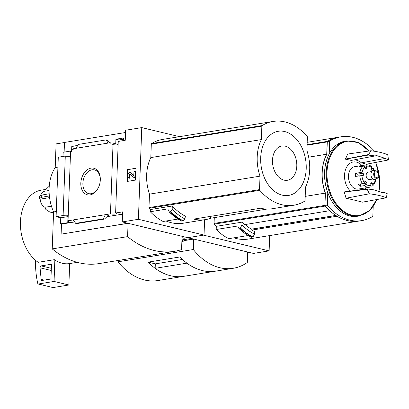 <?xml version="1.0" encoding="UTF-8"?>
<svg xmlns="http://www.w3.org/2000/svg" width="409" height="409" viewBox="0 0 409 409"><rect width="100%" height="100%" fill="white"/><g stroke="black" fill="none" stroke-linecap="round" stroke-linejoin="round"><path stroke-width="0.61" d="M373.202 206.412L372.855 215.916A0.757 0.521 -99.2 0 1 372.584 216.484A60.43 41.815 -99.2 0 1 361.612 220.625L359.235 221.013A60.43 41.815 -99.2 0 1 325.181 206.07A0.757 0.521 -99.2 0 1 324.956 205.384L325.406 193.094A38.073 26.345 -99.2 0 1 326.832 154.213L327.282 141.923A0.757 0.521 -99.2 0 1 327.553 141.356A60.43 41.815 -99.2 0 1 338.519 137.214L340.901 136.826A60.43 41.815 -99.2 0 1 374.516 151.269M361.612 220.625A60.43 41.815 -99.2 0 1 327.558 205.681A0.757 0.521 -99.2 0 1 327.333 204.996L327.783 192.705A38.073 26.345 -99.2 0 1 329.209 153.825L329.659 141.534A0.757 0.521 -99.2 0 1 329.93 140.967A60.43 41.815 -99.2 0 1 340.901 136.826M325.406 193.094L327.783 192.705M326.832 154.213L329.209 153.825M359.184 221.024A60.43 41.815 -99.2 0 1 359.128 221.029A60.43 41.815 -99.2 0 1 336.944 216.249L336.944 216.167M329.674 210.691L244.587 224.648A60.43 41.815 -99.2 0 1 242.01 222.143L241.908 224.889A62.459 43.221 80.8 0 0 254.495 234.101L254.587 231.591A60.43 41.815 -99.2 0 1 251.862 230.093L336.944 216.249M359.128 221.029L248.35 239.055A60.43 41.815 -99.2 0 1 233.887 237.839M251.658 229.117A0.455 0.312 -99.2 0 1 251.336 229.168A60.43 41.815 -99.2 0 1 245.165 224.556M251.898 229.142L251.862 230.093M269.689 235.584L269.127 250.881L203.498 235.134L187.884 237.675L182.061 236.361M248.151 235.512L228.784 238.667A62.848 43.487 -99.2 0 1 216.197 229.5L237.782 225.988L238.815 228.278L240.487 228.007A65.097 45.046 80.8 0 0 253.084 236.934L254.495 234.101M214.285 217.634L214.071 223.432A0.757 0.521 -99.2 0 0 214.296 224.117A60.43 41.815 -99.2 0 0 216.315 226.325L216.197 229.5M253.084 236.934L251.407 237.205M216.315 226.325L242.01 222.143M238.815 228.278L239.035 228.427A65.266 45.159 80.8 0 0 251.632 237.338M241.908 224.889L240.487 228.007M46.074 189.367L40.823 190.221A38.523 26.657 80.8 0 0 20.45 221.693A38.523 26.657 80.8 0 0 38.18 262.307L54.331 259.679A38.523 26.657 -99.2 0 0 54.852 260.027L54.065 281.443L38.298 284.01A0.757 0.521 103.5 0 1 37.807 283.601A75.537 52.378 103.5 0 1 35.527 261.673L35.578 260.313M183.881 240.584L193.498 239.02L187.884 237.675L204.035 235.047L138.406 219.301L141.765 127.608L179.52 136.662M193.708 239.071L193.324 249.536A67.986 47.04 -99.2 0 0 233.248 268.278A67.986 47.04 -99.2 0 0 247.312 262.491L247.696 252.021L193.708 239.071L183.83 240.681M269.127 250.881L253.519 253.416L247.69 252.108M193.324 249.536L117.966 261.801L118.012 260.502M233.248 268.278L215.768 271.126A67.986 47.04 -99.2 0 1 215.753 271.126A67.986 47.04 -99.2 0 1 186.913 263.156L155.159 268.324A67.986 47.04 -99.2 0 0 183.999 276.295A67.986 47.04 -99.2 0 1 183.984 276.295A67.986 47.04 -99.2 0 1 148.104 262.138L155.323 263.871M215.768 271.126A67.986 47.04 -99.2 0 1 179.883 256.964L148.104 262.138M183.984 276.295L157.889 280.543A67.986 47.04 -99.2 0 1 117.966 261.801M155.159 268.324L155.323 263.866L182.44 259.454M77.286 262.343L69.781 263.565A38.523 26.657 -99.2 0 1 69.673 263.58A38.523 26.657 -99.2 0 1 54.852 260.027M69.673 263.58L68.886 284.996L54.065 281.443M68.886 284.996L53.114 287.563A0.757 0.521 103.5 0 1 52.833 287.496M40.062 267.803A1.513 1.048 103.5 0 1 41.181 265.896L51.488 264.219L50.946 279.01L42.158 280.441A1.513 1.048 103.5 0 1 41.861 280.431A1.513 1.048 103.5 0 1 41.145 279.388L40.062 267.803L51.258 270.492M329.669 210.804A60.43 41.815 -99.2 0 1 325.073 206.09A0.757 0.521 -99.2 0 1 324.848 205.4L325.298 193.114A38.073 26.345 -99.2 0 1 326.725 154.229L327.174 141.938A0.757 0.521 -99.2 0 1 327.445 141.371A60.43 41.815 -99.2 0 1 338.412 137.23A60.43 41.815 -99.2 0 1 338.468 137.225M305.201 196.381L325.298 193.114M308.677 157.168L326.725 154.229M359.036 216.003L357.369 216.274A38.042 26.324 -99.2 0 1 324.603 172.332A38.042 26.324 -99.2 0 1 345.145 141.177L346.812 140.906A38.042 26.324 80.8 0 0 326.27 172.061A38.042 26.324 80.8 0 0 359.036 216.003L369.48 210.732L376.822 199.536M361.965 165.502A16.202 11.212 80.8 0 0 344.521 175.251A16.202 11.212 80.8 0 0 350.426 191.085M364.925 189.162A16.202 11.212 80.8 0 0 365.605 187.869M386.162 197.833L362.405 202.169A162.337 34.591 -178.6 0 0 346.05 198.242A162.915 114.203 -118.8 0 0 344.225 191.979A163.339 115.215 -76.1 0 0 344.23 191.903L367.031 188.881L373.806 189.837L382.681 192.659L384.066 192.296L387.292 193.743L386.162 197.833C382.676 196.095 377.067 194.745 369.342 193.8L367.031 188.881M375.053 155.941L351.28 160.415A163.728 34.888 -178.6 0 0 345.431 159.173A163.339 115.215 -76.1 0 0 345.426 159.101A162.915 81.457 -42.8 0 0 347.67 154.055L370.922 150.737C378.647 151.79 384.25 153.135 387.742 154.776L388.535 159.934L385.309 158.406L376.577 155.558L375.053 155.941L368.274 155.072L370.922 150.737M388.535 159.934L366.464 164.219A163.728 34.888 -178.6 0 0 361.372 162.833A18.211 12.602 -99.2 0 0 353.933 159.914M345.431 159.173L368.274 155.072M345.426 159.101L368.289 154.607M385.309 158.406L361.372 162.833M381.122 192.705L384.066 192.296M367.016 189.352L344.225 191.979M346.05 198.242L369.342 193.8M360.907 183.876A1.207 0.838 -99.2 0 1 360.866 184.014L360.058 186.32L364.368 185.62A1.513 0.859 -50.6 0 0 365.891 184.168A9.821 6.795 80.8 0 0 371.045 185.405A1.513 1.084 72.4 0 1 370.426 187.02A1.513 1.084 72.4 0 1 370.314 187.046A11.329 7.843 80.8 0 1 369.537 187.23L370.426 187.02M360.058 186.32A11.329 7.843 -99.2 0 1 358.202 184.316L362.507 183.615A1.513 0.639 144.2 0 0 364.281 182.429L364.843 181.616A1.207 0.838 -99.2 0 1 365.288 181.31A1.207 0.838 -99.2 0 1 366.137 181.862A1.207 0.838 -99.2 0 1 366.249 183.135L365.891 184.168M355.605 173.319L357.486 174.147L362.87 173.268L362.031 172.9A1.513 0.445 -172 0 0 359.91 172.618L355.605 173.319A11.329 7.843 -99.2 0 0 355.472 174.842A11.329 7.843 -99.2 0 0 355.493 176.407L361.929 175.573A9.821 6.795 80.8 0 0 364.281 182.429M365.079 167.808L366.822 167.526A1.207 0.838 -99.2 0 1 366.213 168.973A1.207 0.838 -99.2 0 1 365.329 168.35L364.833 167.281A1.513 1.012 50.7 0 0 363.151 166.136L358.846 166.836A11.329 7.843 -99.2 0 1 360.815 165.752L365.119 165.052A11.329 7.843 80.8 0 1 365.897 164.863L354.593 166.703A11.329 7.843 80.8 0 0 348.473 175.982A11.329 7.843 80.8 0 0 358.233 189.07L369.537 187.23A11.329 7.843 80.8 0 1 364.368 185.62M371.3 168.743L372.926 168.477A1.513 0.639 -35.8 0 1 373.458 168.605A1.513 0.639 -35.8 0 1 373.31 169.316L372.747 170.129A1.207 0.838 -99.2 0 1 372.302 170.43A1.207 0.838 -99.2 0 1 371.449 169.883A1.207 0.838 -99.2 0 1 371.336 168.61L371.699 167.578A9.821 6.795 80.8 0 0 366.546 166.34A1.513 1.084 -107.6 0 0 365.119 165.052M371.075 186.156L372.287 185.962A1.513 1.012 -129.3 0 0 372.635 185.809A1.513 1.012 -129.3 0 0 372.752 184.464A9.821 6.795 80.8 0 0 375.477 179.336M365.897 164.863C367.926 164.582 369.823 165.154 371.582 166.586A1.513 0.859 129.4 0 1 371.699 167.578M375.927 179.091A1.513 0.445 8 0 1 375.978 179.229C375.569 182.056 374.455 184.244 372.635 185.809M371.812 171.555L368.187 172.143A3.778 2.612 80.8 0 0 366.147 175.236A3.778 2.612 80.8 0 0 369.399 179.602L373.023 179.009M366.822 167.526L366.546 166.34M362.87 173.268A1.207 0.838 -99.2 0 1 363.555 174.531A1.207 0.838 -99.2 0 1 362.906 175.604A1.207 0.838 -99.2 0 1 362.783 175.614L361.929 175.573M370.728 183.646L372.262 183.396A1.207 0.838 -99.2 0 0 371.372 182.772A1.207 0.838 -99.2 0 0 370.764 184.219L371.045 185.405M372.262 183.396L372.752 184.464M376.392 170.931L374.255 170.502A4.571 3.165 80.8 0 0 370.973 174.229A4.571 3.165 80.8 0 0 372.451 178.508A4.571 3.165 80.8 0 0 375.677 179.234L377.568 178.145A3.778 2.612 80.8 0 0 378.908 174.224A3.778 2.612 80.8 0 0 376.392 170.931A3.778 2.612 80.8 0 0 373.683 174.009A3.778 2.612 80.8 0 0 374.905 177.547A3.778 2.612 80.8 0 0 377.568 178.145M374.317 174.162A2.868 1.984 80.8 0 0 376.791 177.48A2.868 1.984 80.8 0 0 378.289 174.326A2.868 1.984 80.8 0 0 375.871 171.811A2.868 1.984 80.8 0 0 374.317 174.162M357.486 174.147A1.207 0.838 -99.2 0 1 358.069 175.988M360.815 165.752L360.989 166.489M119.014 141.304L119.05 139.97L123.508 139.244M75.241 147.102A6.646 4.601 -99.2 0 0 74.898 147.567L74.908 147.153L76.851 146.836M119.05 139.97L115.911 139.218L115.747 143.789M123.462 140.584L123.559 137.976L115.911 139.218M118.119 144.74A3.625 0.731 2.1 0 1 113.007 144.638L111.923 144.812L111.989 142.889L110.108 143.196L110.123 142.751L111.217 143.017M118.135 144.367L111.989 142.889M74.908 147.153L71.774 146.402L71.595 151.284L70.645 151.054L70.624 151.499L71.657 151.33M77.863 145.41L71.774 146.402M109.965 142.782L107.904 140.584L106.274 139.878L107.971 143.104L73.63 148.692L73.61 149.137L71.728 149.443L71.657 151.366L70.573 151.545L68.032 220.758L105.348 214.684L103.375 218.851L104.459 219.076L107.649 216.07L108.84 215.523L105.348 214.684L110.471 213.851L113.007 144.638M70.537 152.48A3.625 0.731 2.1 0 1 70.328 152.521L70.19 156.218A3.625 0.731 2.1 0 1 65.287 156.08L63.109 215.533A3.625 0.731 -177.9 0 0 68.012 215.671L67.787 221.734A3.625 0.731 -177.9 0 0 68.87 221.259A3.625 0.731 -177.9 0 0 68.032 220.758M107.971 143.104L110.123 142.751M70.645 151.054L63.16 152.271L63.006 156.448M80.824 183.099A13.671 9.479 -76.5 0 0 87.408 194.817A13.671 9.479 -76.5 0 0 98.569 187.256A13.671 9.479 -76.5 0 0 100.302 180.026A13.671 9.479 -76.5 0 0 91.089 168.125A13.671 9.479 -76.5 0 0 80.824 183.099M125.532 132.506L64.484 142.444L64.126 152.112M110.471 213.851A3.625 0.731 -177.9 0 0 114.331 214.096A3.625 0.731 -177.9 0 0 116.453 213.513A3.625 0.731 -177.9 0 0 115.619 213.012L118.242 141.432L125.251 140.292L125.619 130.236L141.765 127.608M262.128 125.578A60.43 41.815 -99.2 0 1 273.094 121.437A60.43 41.815 -99.2 0 1 307.149 136.381A0.757 0.521 -99.2 0 1 307.374 137.066L306.883 150.517A37.47 25.925 -99.2 0 1 305.538 187.077L305.048 200.528A0.757 0.521 -99.2 0 1 304.777 201.095A60.43 41.815 -99.2 0 1 293.81 205.236A60.43 41.815 -99.2 0 1 259.756 190.292A0.757 0.521 -99.2 0 1 259.531 189.607L260.022 176.156A37.47 25.925 -99.2 0 1 261.361 139.597L261.857 126.146A0.757 0.521 -99.2 0 1 262.128 125.578L151.575 143.569A60.43 41.815 -99.2 0 1 162.542 139.428L273.094 121.437M178.017 219.055L163.119 221.484A62.245 43.068 -99.2 0 1 150.267 211.734L167.746 208.892L169.331 211.969L170.783 211.606L172.174 209.342A63.303 43.799 80.8 0 0 184.837 218.866L185.471 216.233A60.43 41.815 -99.2 0 1 172.296 205.993L150.348 209.566A60.43 41.815 -99.2 0 1 149.203 208.283A0.757 0.521 -99.2 0 1 148.978 207.598L149.469 194.147A37.47 25.925 -99.2 0 1 150.814 157.588L151.304 144.137A0.757 0.521 -99.2 0 1 151.575 143.569M293.81 205.236L272.394 208.718A60.43 41.815 80.8 0 1 260.523 208.232L193.774 219.091A60.43 41.815 80.8 0 0 205.65 219.582L183.258 223.227A60.43 41.815 -99.2 0 1 166.09 220.998M205.65 219.582A60.43 41.815 80.8 0 0 211.039 218.166L266.837 209.086M204.597 219.756L204.035 235.047M150.348 209.566L150.267 211.734M184.837 218.866L182.951 220.875L181.601 221.095L182.951 220.875M172.174 209.342L172.296 205.993M181.627 221.08A65.266 45.159 80.8 0 1 169.331 211.969L169.111 211.831M63.109 215.533L56.099 216.673L58.282 157.22L65.287 156.08M56.099 216.673L60.757 217.787L67.976 216.617M128.078 223.324L127.588 236.637A102.015 70.588 -99.2 0 0 174.362 251.331A102.015 70.588 -99.2 0 0 181.576 249.587L182.066 236.279L128.078 223.324L61.12 234.137L61.488 224.081L74.653 221.939M60.757 217.787L60.537 223.851L61.488 224.081M67.787 221.734L70.118 222.291L60.537 223.851M107.066 216.663L122.542 214.147M138.406 219.301L122.255 221.929L122.623 211.872L115.619 213.012M75.783 148.344L78.6 144.377L106.274 139.878M76.841 223.539L75.701 223.355L73.155 219.924M75.701 223.355L103.375 218.851M127.383 169.643L126.948 181.473L135.563 180.072L135.998 168.242L127.383 169.643L135.993 168.39M64.479 142.531L56.079 143.896L55.215 167.557L57.92 167.117M61.12 234.137L127.864 223.278L122.255 221.929M56.289 211.489L53.589 211.928A37.771 26.135 -99.2 0 1 55.215 167.557M127.588 236.637L52.229 248.902L53.589 211.928M174.362 251.331L99.004 263.595A102.015 70.588 -99.2 0 1 52.229 248.902M127.327 181.412L127.756 169.73M134.004 171.504L133.723 175.497L130.267 172.644A1.963 1.36 103.5 0 0 129.863 172.44A1.963 1.36 103.5 0 0 128.007 174.577L127.945 176.167A2.265 1.57 103.5 0 0 129.034 178.104A2.265 1.57 103.5 0 0 129.479 178.119L129.75 176.606A1.058 0.731 103.5 0 1 129.541 176.601A1.058 0.731 103.5 0 1 129.034 175.696L129.06 174.97A0.757 0.521 103.5 0 1 129.929 174.224L133.784 177.419L134.863 177.245L135.082 171.33L134.004 171.504M130.042 172.501A1.963 1.36 103.5 0 1 130.231 172.526A1.963 1.36 103.5 0 1 130.635 172.731L133.85 175.395M129.75 176.606L130.118 176.693L129.852 178.212A2.265 1.57 103.5 0 1 129.402 178.196A2.265 1.57 103.5 0 1 129.224 178.135M129.852 178.212L129.479 178.119M129.735 176.611A1.058 0.731 103.5 0 1 129.402 175.783L129.034 175.696M129.95 174.239A0.757 0.521 103.5 0 0 129.433 175.057L129.402 175.783M135.082 171.33L135.451 171.417L135.236 177.332L133.784 177.419M135.236 177.332L134.863 177.245M149.469 194.147L260.022 176.156M150.814 157.588L261.361 139.597M260.686 157.874A32.495 22.485 80.8 0 0 293.826 193.615A32.495 22.485 80.8 0 0 295.845 138.518A32.495 22.485 80.8 0 0 260.686 157.874M272.491 160.226A17.347 11.999 80.8 0 0 290.185 179.306A17.347 11.999 80.8 0 0 291.264 149.893A17.347 11.999 80.8 0 0 272.491 160.226M210.042 216.448L211.039 218.166M100.292 180.236A12.219 8.471 -76.5 0 0 94.678 169.945A12.219 8.471 -76.5 0 0 82.879 183.176A12.219 8.471 -76.5 0 0 88.983 193.692A12.219 8.471 -76.5 0 0 98.651 187.066M49.566 197.619L40.174 199.147A8.308 5.752 80.8 0 0 44.893 207.291L45.874 209.469L49.775 212.015L50.839 212.235L53.528 211.801M49.238 186.228L46.641 188.651M44.893 207.291L51.457 206.223M49.075 190.502L44.647 191.223A8.308 5.752 80.8 0 0 40.486 195.763M39.453 198.733L39.535 196.494L41.37 195.149A13.947 9.652 80.8 0 0 41.289 197.368L39.561 198.569L40.174 199.147M39.458 198.733L39.561 198.569A10.69 7.398 80.8 0 1 39.561 197.455A10.69 7.398 80.8 0 1 39.642 196.356M50.839 212.235A14.351 9.928 80.8 0 0 52.429 212.619L49.775 212.015M52.429 212.619L53.569 212.429M49.182 193.764L41.37 195.149M41.289 197.368L49.366 195.942M191.248 238.483L184.035 239.654M184.06 238.968A5.89 1.186 -177.9 0 0 184.219 238.708A5.89 1.186 -177.9 0 0 182.01 237.701M181.867 241.632A3.778 0.762 -177.9 0 0 181.882 241.244M327.282 141.923L329.659 141.534M327.553 141.356L329.93 140.967M325.181 206.07L327.558 205.681M324.956 205.384L327.333 204.996M53.114 287.563L38.298 284.01M51.335 268.335L41.181 265.896M44.162 280.114L41.145 279.388M238.958 228.421A65.097 45.046 80.8 0 0 248.309 235.553M240.252 228.227A65.266 45.159 80.8 0 0 252.844 237.138M307.077 145.21L327.174 141.938M307.093 144.684L327.445 141.371M214.296 224.117L325.073 206.09M214.071 223.432L324.848 205.4M368.862 151.033A37.577 26.002 80.8 0 0 341.99 143.032A37.577 26.002 80.8 0 0 327.016 172.071A37.577 26.002 80.8 0 0 346.367 212.951A37.577 26.002 80.8 0 0 376.674 199.566M378.806 192.261A37.577 26.002 80.8 0 0 375.672 162.429M251.336 229.168L335.763 215.431M359.797 175.706A11.329 7.843 80.8 0 0 362.507 183.615M363.151 166.136A11.329 7.843 80.8 0 0 359.91 172.618M364.833 167.281A9.821 6.795 80.8 0 0 362.031 172.9M374.036 170.466A9.821 6.795 80.8 0 0 373.31 169.316M371.781 170.287L372.747 170.129M360.866 184.014L366.249 183.135M149.203 208.283L259.756 190.292M169.244 211.964A65.103 45.046 80.8 0 0 179.863 220.119M170.579 211.77A65.266 45.159 80.8 0 0 182.879 220.875M170.783 211.606A65.149 45.082 80.8 0 0 183.12 220.753M108.267 215.615L108.84 215.523M76.621 223.575L104.295 219.071M130.635 172.731L130.267 172.644M129.433 175.057L129.06 174.97M151.304 144.137L261.857 126.146M148.978 207.598L259.531 189.607M42.163 194.909A14.351 9.928 80.8 0 0 42.081 197.123M181.867 241.709L182.348 241.586A4.995 1.002 -177.9 0 0 181.918 240.318M184.081 238.437L184.019 240.037A5.741 1.155 -177.9 0 0 181.964 239.071M183.999 276.295L215.753 271.126M52.965 287.558L38.149 284.004M238.876 228.37C242.844 232.189 247.056 235.17 251.509 237.317M307.179 142.317L338.412 137.23M378.908 192.291L379.496 177.255L375.764 162.414M369.01 151.013L358.458 142.623L346.812 140.906M251.504 229.209L335.845 215.482M374.624 170.579L373.458 168.605M169.173 211.913L181.54 221.08M130.231 172.526L129.863 172.44M129.402 178.196L129.034 178.104M76.754 223.585L104.459 219.076M184.019 240.037C184.009 240.809 183.452 241.325 182.348 241.586"/></g></svg>
